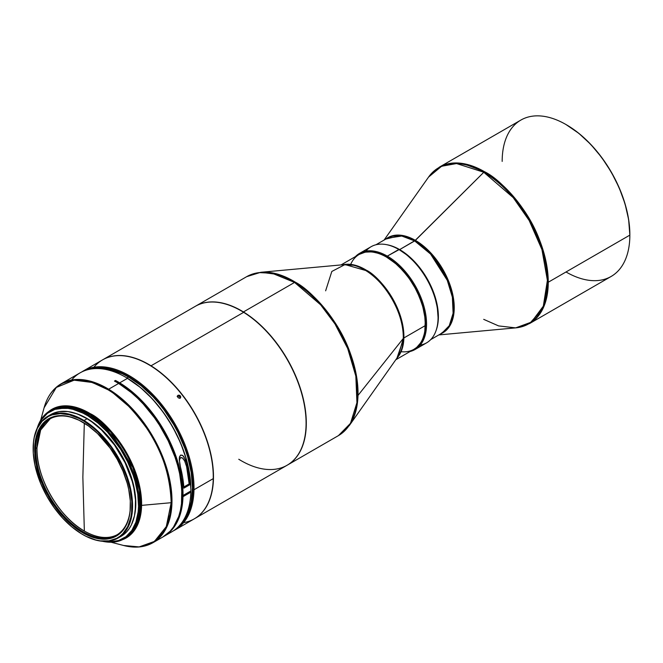 <?xml version="1.0" encoding="UTF-8"?>
<svg xmlns="http://www.w3.org/2000/svg" width="663" height="663" viewBox="0 0 663 663"><rect width="100%" height="100%" fill="white"/><g stroke="black" fill="none" stroke-linecap="round" stroke-linejoin="round"><path stroke-width="0.99" d="M629.85 234.818A89.546 51.697 -120 0 0 629.85 234.52A89.546 51.697 -120 0 0 566.534 124.851L566.011 124.545A90.284 52.128 60 0 1 629.85 235.125A90.284 52.128 60 0 1 566.011 271.979M566.534 124.851L566.534 124.851A89.546 51.697 -120 0 0 566.277 124.702L566.011 124.545A90.284 52.128 -120 0 0 520.869 120.078L439.279 167.184A90.284 52.128 60 0 1 484.421 171.651A90.284 52.128 60 0 1 548.26 282.231L629.85 235.125A90.284 52.128 -120 0 0 566.011 124.545L578.882 133.387L590.766 144.401L601.714 157.479L611.303 172.115L619.176 187.737L625.027 203.756L628.632 219.552L629.85 235.125L548.26 282.231C546.735 254.832 538.223 230.26 522.726 208.513C508.289 189.361 495.518 177.071 484.421 171.651L415.386 240.362A54.938 31.716 60 0 1 451.851 290.792A54.938 31.716 60 0 1 440.555 333.928L448.611 327.663L453.517 315.837L453.666 299.659L449 282.131L431.936 254.194L415.386 240.362L399.656 249.595A54.764 31.617 60 0 1 436.146 330.34A54.764 31.617 -120 0 0 399.656 249.595L399.656 249.595A54.764 31.617 -120 0 0 386.695 244.688A54.764 31.617 60 0 1 399.656 249.595L414.673 240.926A54.764 31.617 -120 0 0 387.291 238.216L375.954 244.755M438.84 334.923L515.648 327.878A90.102 52.021 -120 0 0 545.235 262.216A90.102 52.021 -120 0 0 483.708 172.214A90.102 52.021 -120 0 0 428.571 177.071L441.575 166.264L456.558 163.554L483.708 172.214L513.203 197.599L529.165 220.489L541.944 249.578L547.389 280.374L543.32 306.157L531.394 322.11L515.648 327.878L498.593 325.914L483.708 319.351M387.291 238.216L401.761 236.028L414.673 240.926L430.569 254.045L447.276 280.341L452.365 297.157L453.111 313.234L449.265 325.707L442.055 333.066A54.764 31.617 -120 0 0 450.45 289.184A54.764 31.617 -120 0 0 414.673 240.926L484.421 171.651L463.139 163.579L451.113 163.247L439.279 167.184L428.571 177.071L384.076 240.072M84.35 531.03A66.971 38.669 -120 0 0 117.194 534.71A66.971 38.669 -120 0 1 84.35 531.03L82.858 477.211L84.35 531.03A66.971 38.669 -120 0 1 37.004 447.707L35.727 448.437L37.004 447.707C35.703 476.622 58.626 516.974 84.35 531.03M84.309 423.151L82.858 477.211L84.309 423.151M130.412 505.736A66.971 38.669 60 0 1 116.555 535.091A66.971 38.669 60 0 1 64.427 516.585A66.971 38.669 60 0 1 35.727 448.437A66.971 38.669 -120 0 0 81.93 531.096A66.971 38.669 -120 0 0 130.412 505.736L130.412 506.35A67.717 39.092 60 0 1 81.4 531.999A67.717 39.092 60 0 1 34.683 448.428L35.727 448.437L34.683 448.428L34.799 453.915L36.407 465.525L42.109 483.642L47.885 495.526L54.996 506.706L67.551 521.234L76.709 528.892L81.4 531.999L90.756 536.599L99.806 538.928L108.185 538.886L112.022 537.975L115.586 536.483L121.71 531.809L126.335 525.046L129.268 516.452L130.072 511.563L130.296 500.863L128.688 489.253L127.213 483.252L122.987 471.128L117.21 459.252L110.099 448.072L97.544 433.536L88.386 425.886L78.996 420.201L69.756 416.72L65.289 415.85L56.91 415.892L49.518 418.295L43.385 422.969L40.874 426.102L37.078 433.817L35.827 438.326L34.683 448.428A67.717 39.092 60 0 1 82.552 422.099A67.717 39.092 60 0 1 130.429 505.032A67.717 39.092 60 0 1 130.412 506.35L130.412 505.736A66.971 38.669 -120 0 0 130.429 504.725A66.971 38.669 60 0 1 130.412 505.736M84.052 420.508L83.737 421.046A69.855 40.335 60 0 1 131.945 506.59A69.855 40.335 60 0 1 82.543 534.428A69.855 40.335 60 0 1 81.358 533.732A69.855 40.335 60 0 1 33.15 448.868A69.855 40.335 60 0 1 83.737 421.046L84.052 420.508A70.303 40.592 60 0 1 129.012 482.523A70.303 40.592 60 0 1 118.014 538.091A70.303 40.592 60 0 1 82.709 534.519A70.303 40.592 -120 0 0 82.858 534.61A70.303 40.592 -120 0 0 132.567 506.598A70.303 40.592 -120 0 0 84.052 420.508L87.093 418.759L84.052 420.508A70.303 40.592 -120 0 0 33.15 448.503A70.303 40.592 -120 0 0 33.15 448.685A70.303 40.592 60 0 1 47.711 416.323A70.303 40.592 60 0 1 84.052 420.508M119.497 537.163A70.303 40.592 -120 0 0 121.047 536.342A70.303 40.592 -120 0 0 132.053 480.774A70.303 40.592 -120 0 0 87.093 418.759L77.372 413.977L67.982 411.566L59.28 411.607L55.294 412.552L50.711 414.59M75.234 413.231A69.416 40.078 -120 0 1 87.914 418.991L97.461 425.861L106.602 434.613L118.776 450.533L125.415 462.409L130.57 474.766L135.095 493.173L135.807 504.659L134.448 515.806A69.416 40.078 -120 0 0 87.914 418.991L83.099 416.347L75.226 413.231M111.086 542.226L123.591 545.483A91.494 52.825 -120 0 0 171.17 502.703L141.6 505.372C141.816 460.611 105.765 420.599 90.359 413.712L88.51 414.988L89.754 414.276L110.887 432.268L132.865 467.539L139.512 489.957L140.423 511.422L135.219 528.138L125.498 538.041A74.007 42.722 -120 0 0 137.084 479.548A74.007 42.722 -120 0 0 89.754 414.276L90.359 413.712L70.452 406.154L59.189 406.494L48.523 411.682A74.273 42.88 60 0 1 90.359 413.712A74.273 42.88 60 0 1 141.6 505.372L171.17 502.703L166.289 526.613L154.429 541.414L139.131 546.909L123.591 545.483C134.771 548.359 144.567 547.431 152.979 542.69L162.965 536.922A91.767 52.982 -120 0 0 177.328 464.39A91.767 52.982 -120 0 0 118.644 383.446L108.649 389.214A91.767 52.982 60 0 1 167.333 470.158A91.767 52.982 60 0 1 152.979 542.69L165.029 530.4L171.477 509.681L170.35 483.07L162.112 455.266L149.291 430.668L134.854 411.524L108.649 389.214L118.644 383.446A91.767 52.982 -120 0 0 114.45 381.068L115.503 380.463A91.767 52.982 60 0 1 119.688 382.841L127.536 378.308A91.767 52.982 -120 0 0 80.099 372.846L61.211 383.744A91.767 52.982 60 0 1 108.649 389.214L108.044 389.778A91.494 52.825 -120 0 0 44.098 407.795L56.289 387.457L74.115 380.189L92.298 382.485L108.044 389.778C119.307 395.596 132.144 408.342 146.54 428.016C161.971 450.326 170.184 475.222 171.17 502.703A91.494 52.825 -120 0 0 108.044 389.778L108.649 389.214L86.364 380.247L73.684 379.7L61.211 383.744C52.899 388.659 47.197 396.681 44.098 407.795L40.667 420.259M164.01 536.317L171.866 531.784A91.767 52.982 -120 0 0 190.836 492.161L182.988 496.695A91.767 52.982 60 0 1 164.01 536.317A91.767 52.982 60 0 1 163.488 536.616L171.013 530.798L177.303 521.748L181.347 510.237L182.988 496.695L181.969 496.081L182.996 495.485L181.969 496.081L182.988 496.695L190.836 492.161A91.767 52.982 60 0 1 167.772 533.756M71.637 379.998A91.767 52.982 60 0 1 125.978 377.388A91.767 52.982 60 0 1 127.536 378.308A91.767 52.982 60 0 1 190.869 489.775A91.767 52.982 60 0 1 190.861 490.968A91.767 52.982 -120 0 0 127.536 378.308L128.05 378.606L127.536 378.308L119.688 382.841L132.252 391.866L144.277 403.361L155.308 416.894L164.921 431.945L169.082 439.867L175.91 456.111L180.543 472.387L182.806 488.067L183.013 495.501L182.002 494.888A90.334 52.153 -120 0 0 118.13 383.09L118.13 383.09A90.334 52.153 -120 0 0 115.544 381.656A90.334 52.153 -120 0 1 118.13 383.09L130.719 391.8L142.81 403.063L153.932 416.43L163.653 431.389L171.593 447.343L177.427 463.669L180.941 479.722L182.002 494.888L183.013 495.501L190.861 490.968L183.013 495.501A91.767 52.982 60 0 0 119.688 382.841A91.767 52.982 60 0 0 115.503 380.463L115.478 381.615L115.503 380.463L114.45 381.068A91.767 52.982 -120 0 1 118.644 383.446L131.266 392.521L137.407 398.024L143.349 404.099L154.421 417.723L159.443 425.14L168.22 440.845L175.032 457.18L177.609 465.393L179.615 473.531L181.795 489.261L181.488 503.764L180.402 510.386L178.712 516.494L173.557 526.952L170.159 531.196L162.924 536.939M190.869 489.476A91.022 52.551 -120 0 0 190.869 489.17A91.022 52.551 -120 0 0 128.05 378.606A91.022 52.551 -120 0 0 126.509 377.686A91.022 52.551 -120 0 0 126.243 377.537M88.51 414.988A74.007 42.722 60 0 1 135.84 480.269A74.007 42.722 60 0 1 124.263 538.762A74.007 42.722 60 0 1 102.541 541.281A74.007 42.722 -120 0 0 139.097 496.396A74.007 42.722 -120 0 0 88.51 414.988L87.98 415.892A73.261 42.299 60 0 1 137.879 494.971A73.261 42.299 60 0 1 104.199 541.373L110.05 541.853L118.627 540.527L125.978 536.682L131.821 530.458L135.932 522.112L138.153 511.952L138.526 506.308L137.771 494.184L135.061 481.313L132.998 474.758L127.561 461.713L120.55 449.183L107.704 432.375L98.058 423.135L87.98 415.892L88.51 414.988A74.007 42.722 -120 0 0 37.211 428.132A74.007 42.722 60 0 1 50.255 410.579A74.007 42.722 60 0 1 88.51 414.988M128.597 377.048L126.989 377.976L128.597 377.048L122.34 373.783L110.058 369.515L104.149 368.545L95.978 368.553A90.334 52.153 -120 0 1 128.597 377.048A90.334 52.153 -120 0 1 184.107 446.373A90.334 52.153 -120 0 1 183.51 520.173L187.612 513.096L189.717 507.502L191.242 501.361L192.469 487.678L191.242 472.586L187.612 456.65L184.927 448.561L177.974 432.516L173.764 424.726L164.084 409.966L158.706 403.137L153.037 396.772L141.062 385.659L128.597 377.048M181.952 496.678A90.334 52.153 -120 0 0 181.969 496.081L181.952 496.678M130.677 376.493L130.139 377.396A91.022 52.551 60 0 1 186.9 452.978A91.022 52.551 60 0 1 178.969 526.149L184.612 519.742L187.455 514.861L191.408 503.308L192.477 496.744L192.784 482.357L192.005 474.667L190.621 466.752L186.071 450.533L179.317 434.331L175.189 426.425L165.634 411.4L160.289 404.413L148.752 391.858L136.445 381.565L130.139 377.396L130.677 376.493A91.767 52.982 60 0 1 193.986 489.75A91.767 52.982 -120 0 0 130.677 376.493A91.767 52.982 -120 0 0 81.698 371.984A91.767 52.982 60 0 1 83.24 371.031A91.767 52.982 60 0 1 130.677 376.493M194.466 518.731L287.087 465.26A91.767 52.982 -120 0 0 301.615 393.3A91.767 52.982 -120 0 0 243.653 312.323L151.023 365.802A91.767 52.982 60 0 1 208.994 446.771A91.767 52.982 60 0 1 194.466 518.731A91.767 52.982 60 0 1 194.367 518.789A91.767 52.982 -120 0 0 209.019 446.862A91.767 52.982 -120 0 0 151.023 365.802L150.915 365.976A91.618 52.891 60 0 1 213.262 476.788A91.618 52.891 -120 0 0 213.262 476.722A91.618 52.891 -120 0 0 150.915 365.976A91.618 52.891 -120 0 0 150.037 365.437L149.937 365.379A91.767 52.982 60 0 1 213.262 476.846A91.767 52.982 60 0 1 213.246 478.636L193.986 489.75A91.767 52.982 60 0 1 174.999 529.969A91.767 52.982 60 0 1 173.408 530.831A91.767 52.982 -120 0 0 193.986 489.75L213.246 478.636A91.767 52.982 -120 0 0 149.937 365.379A91.767 52.982 -120 0 0 102.492 359.91L83.24 371.031M180.593 397.667L179.317 398.223L178.098 397.651L177.485 396.515L177.825 395.471L179.25 395.189L180.386 395.944L180.593 397.667L179.632 398.223L178.372 397.866L177.477 396.217L178.314 395.189L179.872 395.479L180.767 396.83L180.195 398.057M180.063 398.364L180.17 397.22L179.35 396.167L177.518 396.002L178.049 395.305L177.12 396.383M174.999 529.969L194.259 518.856A91.767 52.982 -120 0 0 213.246 478.636A91.767 52.982 60 0 1 183.61 522.643M287.294 465.136L338.437 435.616L349.302 425.571L355.476 412.452L357.995 395.43A91.585 52.874 60 0 1 349.302 425.571L398.073 356.52A54.938 31.716 -120 0 0 403.295 338.445L357.995 395.43C357.175 368.015 349.078 343.094 333.721 320.685C319.375 300.911 306.563 288.065 295.284 282.148L294.571 282.421L320.652 304.823L334.981 323.95L347.685 348.473L355.84 376.161L356.934 402.673L350.487 423.342L338.437 435.616A91.767 52.982 -120 0 0 352.882 363.382A91.767 52.982 -120 0 0 294.571 282.421L243.437 311.941A91.767 52.982 60 0 1 301.748 392.902A91.767 52.982 60 0 1 287.294 465.136A91.767 52.982 60 0 1 287.195 465.194A91.767 52.982 -120 0 0 301.773 393.002A91.767 52.982 -120 0 0 243.437 311.941L243.329 312.124A91.618 52.891 60 0 1 243.752 312.381A91.618 52.891 60 0 1 306.091 423.193A91.618 52.891 -120 0 0 306.091 423.127A91.618 52.891 -120 0 0 243.752 312.381L243.653 312.323A91.767 52.982 60 0 1 306.091 423.251A91.767 52.982 60 0 1 238.763 459.252M438.069 317.146A54.764 31.617 -120 0 0 438.069 316.848A54.764 31.617 -120 0 0 399.341 249.777L398.819 249.47A55.501 32.048 60 0 1 438.069 317.453A55.501 32.048 60 0 1 420.209 345.133M438.069 317.453L437.323 307.69L435.119 298.035L431.538 288.239L426.723 278.675L420.856 269.733L414.16 261.736L406.9 254.998L399.341 249.777A54.764 31.617 -120 0 0 399.085 249.628L387.308 256.117A55.501 32.048 60 0 1 423.566 305.03A55.501 32.048 60 0 1 415.063 349.5A55.501 32.048 60 0 1 410.173 351.473A55.501 32.048 -120 0 0 424.676 309.14A55.501 32.048 -120 0 0 387.308 256.117L386.786 257.029A54.764 31.617 60 0 1 422.588 305.378A54.764 31.617 60 0 1 414.06 349.227L416.72 347.387L420.939 342.531L422.563 339.506L424.768 332.387L425.323 319.607L422.563 305.287L416.72 290.651L408.3 276.985L398.024 265.44L386.786 257.029L387.308 256.117A55.501 32.048 -120 0 0 355.409 256.622A55.501 32.048 60 0 1 359.553 253.374A55.501 32.048 60 0 1 387.308 256.117L398.819 249.47A55.501 32.048 -120 0 0 371.073 246.727L359.553 253.374M415.063 349.5L426.574 342.854A55.501 32.048 -120 0 0 435.077 298.383A55.501 32.048 -120 0 0 398.819 249.47L399.341 249.777M425.298 324.099A54.465 31.443 -120 0 0 425.298 323.975A54.465 31.443 -120 0 0 387.979 257.982L387.78 257.866A54.764 31.617 60 0 1 425.298 324.215A54.764 31.617 60 0 1 425.281 325.599A54.764 31.617 60 0 1 401.082 351.697M241.315 310.922L241.208 310.864A91.767 52.982 60 0 1 243.653 312.323L243.752 312.381A91.618 52.891 -120 0 0 243.329 312.124A91.618 52.891 -120 0 0 241.315 310.922A91.618 52.891 -120 0 0 241.257 310.889A91.618 52.891 60 0 1 243.329 312.124L243.437 311.941A91.767 52.982 -120 0 0 195.428 306.256A91.767 52.982 60 0 1 195.535 306.198A91.767 52.982 60 0 1 243.437 311.941L294.571 282.421A91.767 52.982 -120 0 0 246.669 276.67L259.274 272.609L272.087 273.231L294.571 282.421L295.284 282.148L279.297 274.648L260.808 272.286A91.585 52.874 60 0 1 295.284 282.148A91.585 52.874 60 0 1 357.995 395.43L403.295 338.445A54.938 31.716 -120 0 0 365.669 270.487L366.382 270.222A54.764 31.617 60 0 0 343.044 264.744L355.559 265.349L366.382 270.222A54.764 31.617 60 0 1 403.883 337.956A54.764 31.617 60 0 1 396.946 358.119L403.883 337.956L425.281 325.599L403.883 337.956C404.248 305.063 377.753 275.394 366.382 270.222L365.669 270.487A54.938 31.716 -120 0 0 344.984 264.57L331.823 271.457L325.632 290.817M395.77 359.785L413.961 349.285A54.764 31.617 -120 0 0 425.281 325.599A54.764 31.617 -120 0 0 387.78 257.866A54.764 31.617 -120 0 0 359.197 254.435L341.006 264.935M398.073 356.52L403.295 338.445C403.659 305.444 377.073 275.684 365.669 270.487L344.984 264.57L260.808 272.286L246.669 276.67L195.535 306.198M350.669 264.38A54.764 31.617 60 0 1 386.579 257.145A54.764 31.617 60 0 1 387.78 257.866L387.979 257.982A54.465 31.443 -120 0 0 386.786 257.269A54.465 31.443 -120 0 0 386.678 257.211M359.296 254.377L365.272 252.139L371.968 251.874L379.228 253.523L386.786 257.029A54.764 31.617 60 0 0 359.296 254.377M425.298 324.016L424.776 316.359L422.812 306.803L419.455 297.057L414.856 287.493L409.17 278.468L402.623 270.347L395.471 263.426L386.744 257.244M365.918 251.095A55.501 32.048 60 0 1 398.819 249.47M243.653 312.323A91.767 52.982 -120 0 0 195.328 306.314L102.707 359.794A91.767 52.982 60 0 1 151.023 365.802L243.653 312.323M93.889 367.244A91.767 52.982 60 0 1 148.379 364.459A91.767 52.982 60 0 1 149.937 365.379L150.037 365.437A91.618 52.891 -120 0 0 148.479 364.517A91.618 52.891 -120 0 0 148.429 364.484A91.618 52.891 60 0 1 150.037 365.437A91.618 52.891 60 0 1 150.915 365.976L151.023 365.802A91.767 52.982 -120 0 0 102.599 359.852A91.767 52.982 60 0 1 102.707 359.794M88.535 369.506A91.022 52.551 60 0 1 130.139 377.396L117.558 371.214L105.4 368.081L94.129 368.139L88.535 369.506M180.187 398.107L179.35 396.167L177.294 396.167M37.965 426.649A73.261 42.299 60 0 1 87.98 415.892L82.9 413.099L72.889 409.336L68.065 408.391L58.999 408.433L54.838 409.419L47.487 413.264L41.645 419.48L37.965 426.649M51.499 409.867L71.778 407.041L89.754 414.276A74.007 42.722 -120 0 0 51.499 409.867L50.255 410.579M141.6 505.372L135.824 528.27L122.44 539.707A74.273 42.88 60 0 0 141.6 505.372M190.836 491.54L190.836 492.161L190.364 491.25L190.836 491.54M190.869 489.219L189.833 475.313L186.402 459.384L180.684 443.182L172.919 427.312L163.38 412.386L152.432 398.96L140.506 387.557L126.442 377.653M183.891 488.142A91.767 52.982 -120 0 0 180.411 466.81L179.234 459.26L179.474 456.906L180.593 455.083L182.375 455.257L183.817 456.633L186.693 463.18A91.767 52.982 60 0 1 190.173 484.52L183.891 488.142L190.173 484.52L188.988 474.037L186.693 463.18L186.618 466.653L189.154 483.907L190.173 484.52L189.154 483.907L183.817 486.99L189.154 483.907A90.334 52.153 -120 0 0 186.618 466.653L184.604 460.818L182.922 458.406L181.803 457.627L180.518 457.669L179.25 460.553L180.518 457.669L182.391 457.959L184.604 460.818L186.618 466.653L186.693 463.18L185.814 460.395L182.897 455.647L180.593 455.083L179.333 457.677L179.748 463.885L182.706 477.667L183.891 488.142M121.014 536.359L126.558 531.958L129.161 528.701L131.357 524.93L134.407 516.013L135.235 510.941L135.476 499.827L133.802 487.769L132.268 481.537L125.075 462.733L114.5 445.022L101.464 429.931L91.958 421.975L87.093 418.759A70.303 40.592 -120 0 0 50.744 414.574L47.711 416.323M83.737 421.046L93.342 427.958L98.016 432.152L110.97 447.144L121.478 464.746L126.658 477.186L130.147 489.625L131.813 501.601L131.581 512.648L130.752 517.687L127.719 526.555L122.953 533.533L119.97 536.226L116.63 538.356L108.997 540.834L100.353 540.875L95.745 539.972L86.207 536.384L81.358 533.732L71.753 526.82L62.554 518.002L54.126 507.634L46.791 496.098L40.824 483.841L34.948 465.153L33.283 453.177L33.515 442.13L34.343 437.091L37.377 428.223L42.142 421.245L48.465 416.422L52.137 414.881L60.316 413.613L69.35 414.806L78.889 418.394L83.737 421.046M82.809 422.256A66.971 38.669 -120 0 0 35.727 448.437A66.971 38.669 60 0 1 49.584 419.082A66.971 38.669 60 0 1 82.809 422.256M50.231 418.726A66.971 38.669 -120 0 0 37.004 447.707L40.642 430.063L50.231 418.726M385.791 239.078L401.297 235.282L415.386 240.362A54.938 31.716 60 0 0 385.791 239.078M629.85 235.125A90.284 52.128 -120 0 1 611.153 276.454L529.563 323.561L543.014 308.477L548.26 282.231A90.284 52.128 60 0 1 529.563 323.561L515.648 327.878M502.173 161.407A90.284 52.128 60 0 1 566.011 124.545M442.055 333.066L430.718 339.605M121.047 536.342L118.014 538.091M190.869 489.775L190.869 489.17M125.978 377.388L126.509 377.686M125.498 538.041L124.263 538.762M130.429 504.427L130.429 505.032M83.074 422.406L82.552 422.099"/></g></svg>
